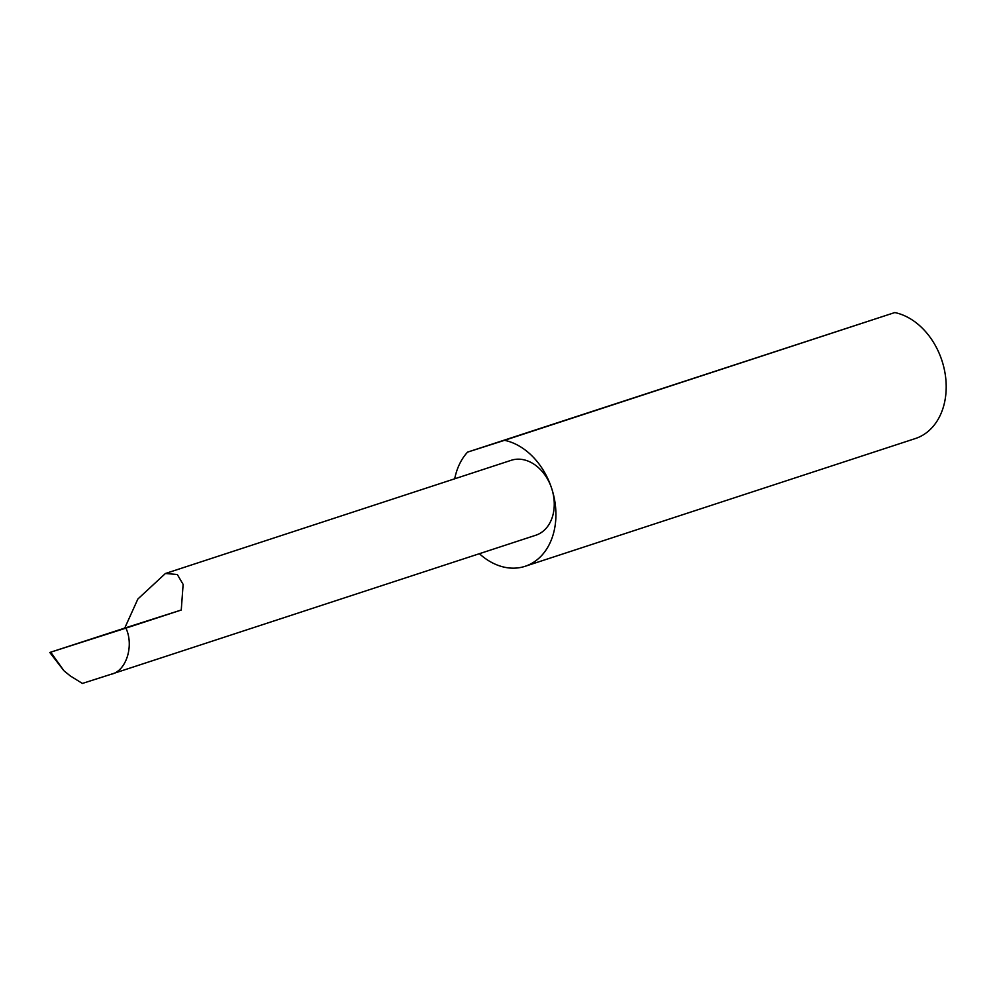 <?xml version="1.0" encoding="UTF-8"?>
<svg xmlns="http://www.w3.org/2000/svg" width="996" height="996" viewBox="0 0 996 996"><rect width="100%" height="100%" fill="white"/><g stroke="black" fill="none" stroke-linecap="round" stroke-linejoin="round"><path stroke-width="1.49" d="M50.721 652.168L125.919 628.127C134.286 645.931 126.131 671.304 111.079 674.267L82.382 683.443L70.218 675.873L63.918 670.744L50.721 652.168L124.737 628.078L137.871 599.007L165.411 573.497L177.313 574.505L183.127 584.391L181.26 610.013L124.737 628.078M111.079 674.267L535.786 535.238A39.429 29.668 -108.1 0 0 551.772 488.725A65.761 49.476 71.9 0 1 525.104 566.301A65.761 49.476 71.9 0 1 479.387 553.701M125.919 628.127L181.26 610.013M454.711 478.79A65.761 49.476 71.9 0 1 467.572 452.122L894.794 312.557A65.761 49.476 71.9 0 1 942.054 360.975A65.761 49.476 71.9 0 1 915.374 438.539L525.104 566.301M49.8 652.48L63.918 670.744M894.794 312.557L504.524 440.319A65.761 49.476 71.9 0 1 551.772 488.725A39.429 29.668 -108.1 0 0 511.247 460.289L165.411 573.497M504.524 440.319L467.572 452.122M156.882 659.265L111.378 674.168"/></g></svg>
